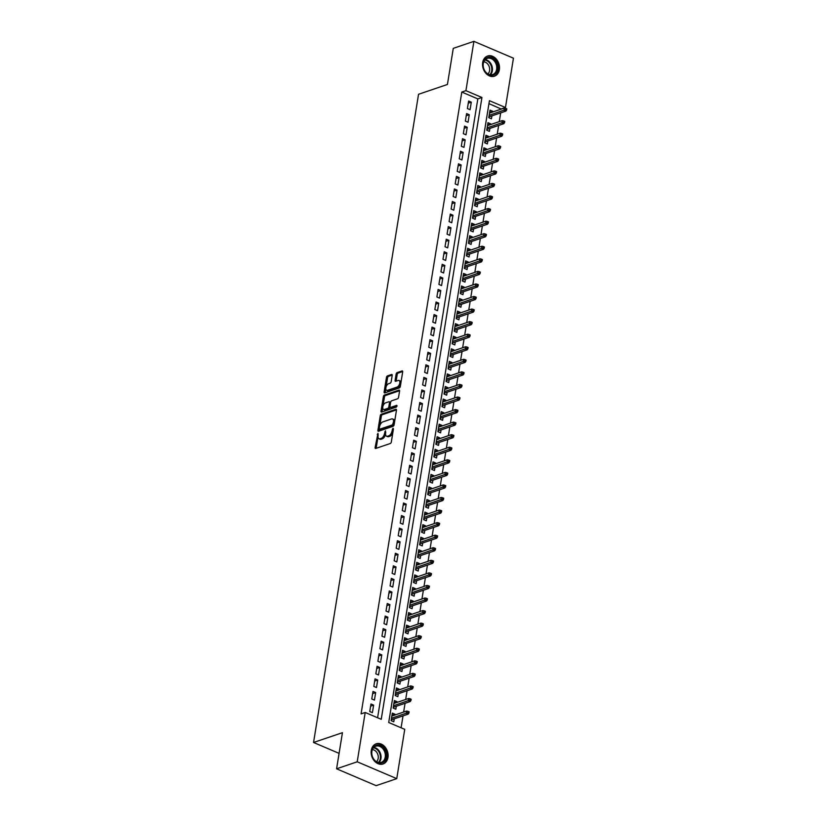 <?xml version="1.0" encoding="UTF-8"?>
<svg xmlns="http://www.w3.org/2000/svg" width="827" height="827" viewBox="0 0 827 827"><rect width="100%" height="100%" fill="white"/><g stroke="black" fill="none" stroke-linecap="round" stroke-linejoin="round"><path stroke-width="1.24" d="M377.96 433.338L375.127 447.49A1.344 0.703 -66.9 0 0 375.417 448.451A1.344 0.703 -66.9 0 0 375.737 448.451L390.313 443.499A1.344 0.703 -66.9 0 0 391.326 441.99L393.445 428.893L393.021 428.221L392.039 430.97A4.29 2.254 -66.9 0 1 388.804 435.798L387.594 436.211A4.29 2.254 -66.9 0 1 386.55 436.201A4.29 2.254 -66.9 0 1 385.64 433.141L385.485 430.774L384.503 433.524A4.29 2.254 -66.9 0 1 381.278 438.351L380.058 438.765A4.29 2.254 -66.9 0 1 379.014 438.765A4.29 2.254 -66.9 0 1 378.104 435.695L377.96 433.338M499.363 69.664A10.648 8.198 -108.8 0 1 494.453 76.187A10.648 8.198 -108.8 0 1 485.749 73.127A10.648 8.198 -108.8 0 1 482.689 62.552A10.648 8.198 -108.8 0 1 487.599 56.029A10.648 8.198 -108.8 0 1 496.303 59.089A10.648 8.198 -108.8 0 1 499.363 69.664M387.966 757.439A10.648 8.198 -108.8 0 1 383.056 763.972A10.648 8.198 -108.8 0 1 374.352 760.912A10.648 8.198 -108.8 0 1 371.292 750.337A10.648 8.198 -108.8 0 1 376.202 743.804A10.648 8.198 -108.8 0 1 384.917 746.864A10.648 8.198 -108.8 0 1 387.966 757.439M392.194 375.448A1.344 0.703 -66.9 0 0 391.905 374.497A1.344 0.703 -66.9 0 0 391.584 374.497L387.491 375.882A1.344 0.703 -66.9 0 0 386.478 377.391L384.121 391.936A1.344 0.703 -66.9 0 0 384.41 392.897A1.344 0.703 -66.9 0 0 384.731 392.897L399.317 387.946A1.344 0.703 -66.9 0 0 400.32 386.436L402.677 371.892A1.344 0.703 -66.9 0 0 402.398 370.93A1.344 0.703 -66.9 0 0 402.067 370.93L397.125 372.605A1.344 0.703 -66.9 0 0 396.123 374.114L395.11 380.348A1.344 0.703 -66.9 0 0 395.399 381.299A1.344 0.703 -66.9 0 0 395.719 381.299L398.169 380.472A3.587 1.881 -66.9 0 1 399.038 380.472A3.587 1.881 -66.9 0 1 399.637 383.769A3.587 1.881 -66.9 0 1 397.105 387.067L387.501 390.323A3.587 1.881 -66.9 0 1 386.633 390.323A3.587 1.881 -66.9 0 1 386.044 387.026A3.587 1.881 -66.9 0 1 388.576 383.728L390.168 383.19A1.344 0.703 -66.9 0 0 391.181 381.681L392.194 375.448M396.753 778.641L376.13 785.65L336.589 768.8L342.44 732.681L313.557 742.481L418.545 94.278L447.428 84.468L453.279 48.359L473.902 41.35L513.443 58.2L505.452 107.51L489.429 100.677L388.711 722.509L404.744 729.342L396.753 778.641L357.212 761.791L365.203 712.481L381.237 719.314L481.945 97.493L465.921 90.66L473.902 41.35M336.589 768.8L357.212 761.791M377.588 717.764L477.82 98.889L461.797 92.055L361.079 713.887L365.203 712.481M461.797 92.055L465.921 90.66M381.278 414.234A1.344 0.703 -66.9 0 0 380.265 415.743L377.918 430.288A1.344 0.703 -66.9 0 0 378.197 431.249A1.344 0.703 -66.9 0 0 378.528 431.249L393.104 426.298A1.344 0.703 -66.9 0 0 394.107 424.789L396.464 410.233A1.344 0.703 -66.9 0 0 396.185 409.282A1.344 0.703 -66.9 0 0 395.854 409.282L381.278 414.234L382.353 414.689A1.344 0.703 -66.9 0 0 381.34 416.198L379.779 425.791M381.02 411.112L383.377 396.567A1.344 0.703 -66.9 0 1 384.39 395.058L398.965 390.106A1.344 0.703 -66.9 0 1 399.286 390.106A1.344 0.703 -66.9 0 1 399.575 391.068L398.562 397.291A1.344 0.703 -66.9 0 1 397.56 398.8L391.647 400.806A1.344 0.703 -66.9 0 0 390.633 402.315L389.962 406.45A1.344 0.703 -66.9 0 0 390.251 407.401A1.344 0.703 -66.9 0 0 390.571 407.401L396.733 405.313L396.453 407.039L381.629 412.073A1.344 0.703 -66.9 0 1 381.299 412.073A1.344 0.703 -66.9 0 1 381.02 411.112L382.084 411.567L382.746 407.494M492.541 112.038L492.665 111.263L489.646 112.286M492.665 111.263L489.998 110.125L488.778 117.661L491.445 118.799L491.92 115.863M490.504 124.598L490.628 123.823L487.61 124.856M490.628 123.823L487.961 122.685L486.741 130.221L489.408 131.359L489.884 128.423M488.468 137.168L488.602 136.383L485.573 137.416M488.602 136.383L485.925 135.246L484.705 142.782L487.372 143.929L487.858 140.983M486.441 149.728L486.565 148.953L483.537 149.976M486.565 148.953L483.888 147.806L482.668 155.352L485.346 156.489L485.821 153.543M484.405 162.288L484.529 161.513L481.51 162.537M484.529 161.513L481.852 160.376L480.632 167.912L483.309 169.049L483.785 166.103M482.368 174.848L482.492 174.073L479.474 175.097M482.492 174.073L479.825 172.936L478.606 180.472L481.273 181.609L481.748 178.673M480.332 187.409L480.456 186.633L477.437 187.667M480.456 186.633L477.789 185.496L476.569 193.032L479.236 194.169L479.712 191.233M478.295 199.979L478.419 199.193L475.401 200.227M478.419 199.193L475.752 198.056L474.533 205.592L477.2 206.74L477.675 203.793M476.259 212.539L476.393 211.764L473.364 212.787M476.393 211.764L473.716 210.616L472.496 218.163L475.174 219.3L475.649 216.354M474.233 225.099L474.357 224.324L471.328 225.347M474.357 224.324L471.679 223.187L470.46 230.723L473.137 231.86L473.613 228.914M472.196 237.659L472.32 236.884L469.302 237.907M472.32 236.884L469.653 235.747L468.423 243.283L471.101 244.42L471.576 241.484M470.16 250.219L470.284 249.444L467.265 250.478M470.284 249.444L467.617 248.307L466.397 255.843L469.064 256.98L469.54 254.044M468.123 262.79L468.247 262.004L465.229 263.038M468.247 262.004L465.58 260.867L464.36 268.403L467.028 269.55L467.503 266.604M466.087 275.35L466.221 274.574L463.192 275.598M466.221 274.574L463.544 273.437L462.324 280.973L464.991 282.11L465.477 279.164M464.061 287.91L464.185 287.134L461.156 288.158M464.185 287.134L461.507 285.997L460.288 293.533L462.965 294.67L463.44 291.724M462.024 300.47L462.148 299.694L459.13 300.718M462.148 299.694L459.471 298.557L458.251 306.093L460.928 307.23L461.404 304.295M459.988 313.03L460.112 312.255L457.093 313.288M460.112 312.255L457.445 311.117L456.225 318.653L458.892 319.791L459.367 316.855M457.951 325.6L458.075 324.815L455.057 325.848M458.075 324.815L455.408 323.677L454.188 331.213L456.855 332.361L457.331 329.415M455.915 338.16L456.039 337.385L453.02 338.408M456.039 337.385L453.372 336.248L452.152 343.784L454.819 344.921L455.295 341.975M453.878 350.72L454.013 349.945L450.984 350.968M454.013 349.945L451.335 348.808L450.115 356.344L452.793 357.481L453.268 354.545M451.852 363.28L451.976 362.505L448.947 363.529M451.976 362.505L449.299 361.368L448.079 368.904L450.756 370.041L451.232 367.105M449.816 375.84L449.94 375.065L446.921 376.099M449.94 375.065L447.273 373.928L446.042 381.464L448.72 382.601L449.195 379.665M447.779 388.411L447.903 387.636L444.885 388.659M447.903 387.636L445.236 386.488L444.016 394.024L446.683 395.172L447.159 392.225M445.743 400.971L445.867 400.196L442.848 401.219M445.867 400.196L443.2 399.059L441.98 406.595L444.647 407.732L445.122 404.785M443.706 413.531L443.841 412.756L440.812 413.779M443.841 412.756L441.163 411.619L439.943 419.155L442.61 420.292L443.086 417.356M441.68 426.091L441.804 425.316L438.775 426.339M441.804 425.316L439.127 424.179L437.907 431.715L440.584 432.852L441.06 429.916M439.644 438.651L439.768 437.876L436.749 438.91M439.768 437.876L437.09 436.739L435.87 444.275L438.548 445.412L439.023 442.476M437.607 451.222L437.731 450.446L434.713 451.47M437.731 450.446L435.064 449.299L433.844 456.835L436.511 457.982L436.987 455.036M435.571 463.782L435.695 463.006L432.676 464.03M435.695 463.006L433.028 461.869L431.808 469.405L434.475 470.542L434.95 467.596M433.534 476.342L433.658 475.566L430.64 476.59M433.658 475.566L430.991 474.429L429.771 481.965L432.438 483.102L432.914 480.167M431.498 488.902L431.632 488.126L428.603 489.15M431.632 488.126L428.955 486.989L427.735 494.525L430.402 495.662L430.888 492.727M429.471 501.462L429.595 500.686L426.567 501.72M429.595 500.686L426.918 499.549L425.698 507.085L428.376 508.223L428.851 505.287M427.435 514.032L427.559 513.257L424.54 514.28M427.559 513.257L424.892 512.109L423.662 519.645L426.339 520.793L426.815 517.847M425.398 526.592L425.523 525.817L422.504 526.84M425.523 525.817L422.855 524.68L421.636 532.216L424.303 533.353L424.778 530.407M423.362 539.152L423.486 538.377L420.467 539.4M423.486 538.377L420.819 537.24L419.599 544.776L422.266 545.913L422.742 542.977M421.325 551.712L421.45 550.937L418.431 551.96M421.45 550.937L418.782 549.8L417.563 557.336L420.23 558.473L420.705 555.537M419.299 564.272L419.423 563.497L416.394 564.531M419.423 563.497L416.746 562.36L415.526 569.896L418.204 571.033L418.679 568.097M417.263 576.843L417.387 576.068L414.358 577.091M417.387 576.068L414.709 574.92L413.49 582.466L416.167 583.604L416.643 580.657M415.226 589.403L415.35 588.628L412.332 589.651M415.35 588.628L412.683 587.49L411.464 595.026L414.131 596.164L414.606 593.217M413.19 601.963L413.314 601.188L410.295 602.211M413.314 601.188L410.647 600.051L409.427 607.587L412.094 608.724L412.57 605.788M411.153 614.523L411.277 613.748L408.259 614.771M411.277 613.748L408.61 612.611L407.391 620.147L410.058 621.284L410.533 618.348M409.117 627.083L409.251 626.308L406.222 627.342M409.251 626.308L406.574 625.171L405.354 632.707L408.021 633.844L408.507 630.908M407.091 639.653L407.215 638.878L404.186 639.902M407.215 638.878L404.537 637.731L403.318 645.277L405.995 646.414L406.47 643.468M405.054 652.214L405.178 651.438L402.16 652.462M405.178 651.438L402.501 650.301L401.281 657.837L403.958 658.974L404.434 656.028M403.018 664.774L403.142 663.998L400.123 665.022M403.142 663.998L400.475 662.861L399.255 670.397L401.922 671.534L402.398 668.598M400.981 677.334L401.105 676.558L398.087 677.582M401.105 676.558L398.438 675.421L397.218 682.957L399.886 684.094L400.361 681.159M398.945 689.894L399.069 689.118L396.05 690.152M399.069 689.118L396.402 687.981L395.182 695.517L397.849 696.665L398.325 693.719M396.908 702.464L397.043 701.689L394.014 702.712M397.043 701.689L394.365 700.541L393.145 708.088L395.823 709.225L396.298 706.279M370.961 703.994L369.741 711.53L372.408 712.678L373.628 705.131L370.961 703.994M372.998 691.434L371.778 698.97L374.445 700.107L375.665 692.571L372.998 691.434M375.034 678.874L373.814 686.41L376.481 687.547L377.701 680.011L375.034 678.874M377.06 666.314L375.84 673.85L378.518 674.987L379.738 667.451L377.06 666.314M379.097 653.743L377.877 661.29L380.554 662.427L381.774 654.891L379.097 653.743M381.133 641.183L379.913 648.719L382.581 649.867L383.811 642.321L381.133 641.183M383.17 628.623L381.95 636.159L384.617 637.297L385.837 629.76L383.17 628.623M385.206 616.063L383.986 623.599L386.654 624.736L387.873 617.2L385.206 616.063M387.243 603.503L386.013 611.039L388.69 612.176L389.91 604.64L387.243 603.503M389.269 590.933L388.049 598.479L390.726 599.616L391.946 592.08L389.269 590.933M391.305 578.373L390.086 585.909L392.763 587.056L393.983 579.51L391.305 578.373M393.342 565.813L392.122 573.349L394.789 574.486L396.009 566.95L393.342 565.813M395.378 553.253L394.159 560.789L396.826 561.926L398.045 554.39L395.378 553.253M397.415 540.693L396.195 548.229L398.862 549.366L400.082 541.83L397.415 540.693M399.441 528.122L398.221 535.669L400.899 536.806L402.118 529.27L399.441 528.122M401.477 515.562L400.258 523.098L402.935 524.246L404.155 516.699L401.477 515.562M403.514 503.002L402.294 510.538L404.961 511.675L406.191 504.139L403.514 503.002M405.55 490.442L404.331 497.978L406.998 499.115L408.218 491.579L405.55 490.442M407.587 477.882L406.367 485.418L409.034 486.555L410.254 479.019L407.587 477.882M409.623 465.312L408.393 472.858L411.071 473.995L412.291 466.459L409.623 465.312M411.65 452.751L410.43 460.288L413.107 461.435L414.327 453.889L411.65 452.751M413.686 440.191L412.466 447.727L415.144 448.865L416.363 441.329L413.686 440.191M415.723 427.631L414.503 435.167L417.17 436.305L418.39 428.768L415.723 427.631M417.759 415.071L416.539 422.607L419.206 423.744L420.426 416.208L417.759 415.071M419.796 402.501L418.576 410.047L421.243 411.184L422.463 403.648L419.796 402.501M421.832 389.941L420.602 397.477L423.279 398.614L424.499 391.078L421.832 389.941M423.858 377.381L422.638 384.917L425.316 386.054L426.536 378.518L423.858 377.381M425.895 364.821L424.675 372.357L427.342 373.494L428.572 365.958L425.895 364.821M427.931 352.261L426.711 359.797L429.378 360.934L430.598 353.398L427.931 352.261M429.968 339.69L428.748 347.237L431.415 348.374L432.635 340.838L429.968 339.69M432.004 327.13L430.784 334.666L433.451 335.803L434.671 328.267L432.004 327.13M434.03 314.57L432.81 322.106L435.488 323.243L436.708 315.707L434.03 314.57M436.067 302.01L434.847 309.546L437.524 310.683L438.744 303.147L436.067 302.01M438.103 289.45L436.883 296.986L439.55 298.123L440.77 290.587L438.103 289.45M440.14 276.88L438.92 284.416L441.587 285.563L442.807 278.027L440.14 276.88M442.176 264.32L440.956 271.856L443.623 272.993L444.843 265.457L442.176 264.32M444.213 251.759L442.983 259.296L445.66 260.433L446.88 252.897L444.213 251.759M446.239 239.199L445.019 246.735L447.696 247.873L448.916 240.337L446.239 239.199M448.275 226.639L447.056 234.175L449.733 235.313L450.953 227.776L448.275 226.639M450.312 214.069L449.092 221.605L451.759 222.752L452.979 215.216L450.312 214.069M452.348 201.509L451.128 209.045L453.796 210.182L455.015 202.646L452.348 201.509M454.385 188.949L453.165 196.485L455.832 197.622L457.052 190.086L454.385 188.949M456.411 176.389L455.191 183.925L457.869 185.062L459.088 177.526L456.411 176.389M458.447 163.829L457.228 171.365L459.905 172.502L461.125 164.966L458.447 163.829M460.484 151.258L459.264 158.794L461.931 159.942L463.161 152.406L460.484 151.258M462.52 138.698L461.301 146.234L463.968 147.371L465.188 139.835L462.52 138.698M464.557 126.138L463.337 133.674L466.004 134.811L467.224 127.275L464.557 126.138M466.593 113.578L465.363 121.114L468.041 122.251L469.26 114.715L466.593 113.578M470.077 109.691L471.297 102.155L468.62 101.018L467.4 108.554L470.077 109.691M401.095 727.781L403.028 715.872M403.638 712.047L405.054 703.301M405.675 699.487L407.091 690.741M407.711 686.927L409.127 678.181M409.747 674.356L411.164 665.621M411.784 661.796L413.2 653.051M413.82 649.236L415.237 640.491M415.847 636.676L417.263 627.931M417.883 624.116L419.299 615.371M419.92 611.546L421.336 602.811M421.956 598.986L423.372 590.24M423.993 586.426L425.409 577.68M426.019 573.866L427.435 565.12M428.055 561.306L429.471 552.56M430.092 548.735L431.508 540M432.128 536.175L433.544 527.43M434.165 523.615L435.581 514.87M436.201 511.055L437.617 502.309M438.227 498.495L439.644 489.749M440.264 485.925L441.68 477.189M442.3 473.364L443.717 464.619M444.337 460.804L445.753 452.059M446.373 448.244L447.789 439.499M448.41 435.684L449.816 426.939M450.436 423.114L451.852 414.379M452.472 410.554L453.889 401.808M454.509 397.994L455.925 389.248M456.545 385.434L457.962 376.688M458.582 372.863L459.998 364.128M460.608 360.303L462.024 351.568M462.644 347.743L464.061 338.998M464.681 335.183L466.097 326.438M466.717 322.623L468.134 313.878M468.754 310.053L470.17 301.317M470.79 297.493L472.196 288.757M472.817 284.933L474.233 276.187M474.853 272.372L476.269 263.627M476.89 259.812L478.306 251.067M478.926 247.242L480.342 238.507M480.963 234.682L482.379 225.947M482.989 222.122L484.405 213.376M485.025 209.562L486.441 200.816M487.062 197.002L488.478 188.256M489.098 184.431L490.514 175.696M491.135 171.871L492.551 163.136M493.171 159.311L494.587 150.566M495.197 146.751L496.613 138.006M497.234 134.191L498.65 125.446M499.27 121.621L500.686 112.885M501.307 109.061L488.943 103.633M394.882 715.024L395.006 714.249L392.329 713.112L391.109 720.648L393.786 721.785L394.262 718.839M313.557 742.481L339.091 753.366M501.327 108.916L505.452 107.51M477.82 98.889L481.945 97.493M395.006 714.249L391.977 715.272M373.628 705.131L370.61 706.165M375.665 692.571L372.646 693.605M377.701 680.011L374.683 681.034M379.738 667.451L376.719 668.474M381.774 654.891L378.745 655.914M383.811 642.321L380.782 643.354M385.837 629.76L382.818 630.794M387.873 617.2L384.855 618.224M389.91 604.64L386.891 605.664M391.946 592.08L388.917 593.104M393.983 579.51L390.954 580.544M396.009 566.95L392.99 567.973M398.045 554.39L395.027 555.413M400.082 541.83L397.063 542.853M402.118 529.27L399.1 530.293M404.155 516.699L401.126 517.733M406.191 504.139L403.162 505.163M408.218 491.579L405.199 492.603M410.254 479.019L407.235 480.042M412.291 466.459L409.272 467.482M414.327 453.889L411.298 454.922M416.363 441.329L413.335 442.352M418.39 428.768L415.371 429.792M420.426 416.208L417.408 417.232M422.463 403.648L419.444 404.672M424.499 391.078L421.481 392.112M426.536 378.518L423.507 379.541M428.572 365.958L425.543 366.981M430.598 353.398L427.58 354.421M432.635 340.838L429.616 341.861M434.671 328.267L431.653 329.301M436.708 315.707L433.689 316.731M438.744 303.147L435.715 304.171M440.77 290.587L437.752 291.611M442.807 278.027L439.788 279.05M444.843 265.457L441.825 266.49M446.88 252.897L443.861 253.92M448.916 240.337L445.887 241.36M450.953 227.776L447.924 228.8M452.979 215.216L449.96 216.24M455.015 202.646L451.997 203.68M457.052 190.086L454.033 191.109M459.088 177.526L456.07 178.549M461.125 164.966L458.096 165.989M463.161 152.406L460.132 153.429M465.188 139.835L462.169 140.869M467.224 127.275L464.205 128.299M469.26 114.715L466.242 115.739M471.297 102.155L468.268 103.179M379.014 438.765L380.089 439.22A4.29 2.254 -66.9 0 0 381.133 439.22L380.058 438.765M385.568 434.051A4.29 2.254 -66.9 0 1 382.343 438.806L381.133 439.22M386.55 436.201L387.615 436.666A4.29 2.254 -66.9 0 0 388.659 436.666L387.594 436.211M392.877 432.387A4.29 2.254 -66.9 0 1 389.879 436.253L388.659 436.666M378.032 436.615L376.192 447.945A1.344 0.703 -66.9 0 0 376.171 448.296M396.495 409.882L382.353 414.689M379.273 428.955L378.983 430.743A1.344 0.703 -66.9 0 0 378.962 431.094M379.262 428.551L379.696 429.213L392.494 424.871L393.487 422.028A4.29 2.254 -66.9 0 0 392.577 418.969A4.29 2.254 -66.9 0 0 391.533 418.958L382.787 421.935A4.29 2.254 -66.9 0 0 379.552 426.763L379.262 428.551M380.379 429.513L379.696 429.213M394.117 424.727L380.761 429.678M394.634 421.563A4.29 2.254 -66.9 0 0 393.642 419.423L392.577 418.969M382.932 406.326L384.441 397.022L383.377 396.567M399.596 390.706L385.454 395.513A1.344 0.703 -66.9 0 0 384.441 397.022M391.088 407.628A1.344 0.703 -66.9 0 0 391.316 407.856A1.344 0.703 -66.9 0 0 391.647 407.856L397.156 405.985M385.506 402.894A3.587 1.881 -66.9 0 0 382.973 406.191A3.587 1.881 -66.9 0 0 383.573 409.489A3.587 1.881 -66.9 0 0 384.441 409.489L387.822 408.342A1.344 0.703 -66.9 0 0 388.835 406.832L389.496 402.697A1.344 0.703 -66.9 0 0 389.217 401.746A1.344 0.703 -66.9 0 0 388.886 401.746L385.506 402.894M383.573 409.489L384.638 409.944A3.587 1.881 -66.9 0 0 385.506 409.944L384.441 409.489M389.951 406.936L389.899 407.287A1.344 0.703 -66.9 0 1 388.886 408.796L385.506 409.944M390.582 402.666A1.344 0.703 -66.9 0 0 390.282 402.201L389.217 401.746M386.633 390.323L387.698 390.778A3.587 1.881 -66.9 0 0 388.576 390.778L387.501 390.323M400.661 384.379A3.587 1.881 -66.9 0 1 398.169 387.522L388.576 390.778M400.94 382.653A3.587 1.881 -66.9 0 0 400.113 380.927L399.038 380.472M402.697 371.54L398.2 373.07A1.344 0.703 -66.9 0 0 397.187 374.569L396.174 380.802A1.344 0.703 -66.9 0 0 396.154 381.154M385.806 388.597L385.196 392.391A1.344 0.703 -66.9 0 0 385.175 392.753M392.215 375.096L388.556 376.337A1.344 0.703 -66.9 0 0 387.553 377.846L386.085 386.881M408.92 713.06L409.127 711.809L408.052 711.354L407.856 712.605L408.92 713.06L408.197 714.114L406.274 713.287L406.636 711.034L391.853 716.048M407.856 712.605L391.491 718.312M408.197 714.114L391.233 719.872M406.636 711.034L408.052 711.354M386.188 757.191A9.221 7.092 -108.8 0 1 377.598 762.587A9.221 7.092 -108.8 0 1 371.757 751.04A9.221 7.092 -108.8 0 1 380.348 745.634A9.221 7.092 -108.8 0 1 386.188 757.191M371.881 751.402A8.528 6.564 71.2 0 0 374.331 759.879A8.528 6.564 71.2 0 0 381.299 762.329A8.528 6.564 71.2 0 0 385.237 757.098A8.528 6.564 71.2 0 0 382.787 748.621A8.528 6.564 71.2 0 0 375.82 746.171A8.528 6.564 71.2 0 0 371.881 751.402M372.377 749.603A6.719 5.169 -108.8 0 1 378.187 758.411A6.719 5.169 -108.8 0 1 376.492 761.698M382.115 764.21A10.586 8.146 71.2 0 0 382.374 764.127A10.586 8.146 71.2 0 0 387.253 757.646A10.586 8.146 71.2 0 0 384.214 747.132A10.586 8.146 71.2 0 0 375.572 744.093A10.586 8.146 71.2 0 0 375.313 744.186M492.789 75.216A9.221 7.092 -108.8 0 1 483.433 67.907A9.221 7.092 -108.8 0 1 487.951 57.456A9.221 7.092 -108.8 0 1 497.296 64.754A9.221 7.092 -108.8 0 1 492.789 75.216M487.713 58.252A8.528 6.564 71.2 0 0 487.206 58.397A8.528 6.564 71.2 0 0 483.63 68.259A8.528 6.564 71.2 0 0 492.189 74.699A8.528 6.564 71.2 0 0 492.696 74.554A8.528 6.564 71.2 0 0 496.283 64.682A8.528 6.564 71.2 0 0 487.713 58.252M493.512 76.435A10.586 8.146 71.2 0 0 493.771 76.353A10.586 8.146 71.2 0 0 498.205 64.113A10.586 8.146 71.2 0 0 487.589 56.133A10.586 8.146 71.2 0 0 486.969 56.308A10.586 8.146 71.2 0 0 486.71 56.401M483.774 61.818A6.719 5.169 -108.8 0 1 489.222 66.718A6.719 5.169 -108.8 0 1 487.889 73.923M410.957 700.5L411.164 699.239L410.089 698.784L409.882 700.045L410.957 700.5L410.233 701.544L408.3 700.727L408.672 698.464L393.89 703.488M409.882 700.045L393.528 705.751M410.233 701.544L393.27 707.302M408.672 698.464L410.089 698.784M412.993 687.94L413.19 686.679L412.125 686.224L411.918 687.485L412.993 687.94L412.26 688.984L410.337 688.167L410.709 685.903L395.926 690.927M411.918 687.485L395.564 693.181M412.26 688.984L395.306 694.742M410.709 685.903L412.125 686.224M415.02 675.38L415.226 674.119L414.162 673.664L413.955 674.925L415.02 675.38L414.296 676.424L412.373 675.607L412.745 673.343L397.963 678.367M413.955 674.925L397.591 680.621M414.296 676.424L397.342 682.182M412.745 673.343L414.162 673.664M417.056 662.809L417.263 661.559L416.198 661.104L415.991 662.355L417.056 662.809L416.332 663.864L414.41 663.047L414.772 660.783L399.999 665.797M415.991 662.355L399.627 668.061M416.332 663.864L399.379 669.622M414.772 660.783L416.198 661.104M419.093 650.249L419.299 648.999L418.224 648.544L418.028 649.795L419.093 650.249L418.369 651.304L416.446 650.477L416.808 648.223L402.025 653.237M418.028 649.795L401.664 655.501M418.369 651.304L401.415 657.062M416.808 648.223L418.224 648.544M421.129 637.689L421.336 636.428L420.261 635.973L420.064 637.235L421.129 637.689L420.405 638.733L418.483 637.917L418.844 635.653L404.062 640.677M420.064 637.235L403.7 642.941M420.405 638.733L403.442 644.491M418.844 635.653L420.261 635.973M423.166 625.129L423.362 623.868L422.297 623.413L422.09 624.674L423.166 625.129L422.432 626.173L420.509 625.357L420.881 623.093L406.098 628.117M422.09 624.674L405.737 630.37M422.432 626.173L405.478 631.931M420.881 623.093L422.297 623.413M425.202 612.569L425.398 611.308L424.334 610.853L424.127 612.114L425.202 612.569L424.468 613.613L422.545 612.797L422.917 610.533L408.135 615.557M424.127 612.114L407.763 617.81M424.468 613.613L407.515 619.371M422.917 610.533L424.334 610.853M427.228 599.999L427.435 598.748L426.37 598.293L426.163 599.544L427.228 599.999L426.505 601.053L424.582 600.237L424.944 597.973L410.171 602.986M426.163 599.544L409.799 605.25M426.505 601.053L409.551 606.811M424.944 597.973L426.37 598.293M429.265 587.439L429.471 586.188L428.407 585.733L428.2 586.984L429.265 587.439L428.541 588.493L426.618 587.666L426.98 585.413L412.208 590.426M428.2 586.984L411.836 592.69M428.541 588.493L411.588 594.251M426.98 585.413L428.407 585.733M431.301 574.879L431.508 573.618L430.433 573.163L430.236 574.424L431.301 574.879L430.578 575.923L428.655 575.106L429.017 572.842L414.234 577.866M430.236 574.424L413.872 580.13M430.578 575.923L413.614 581.681M429.017 572.842L430.433 573.163M433.338 562.319L433.544 561.057L432.469 560.603L432.263 561.864L433.338 562.319L432.614 563.363L430.691 562.546L431.053 560.282L416.27 565.306M432.263 561.864L415.909 567.56M432.614 563.363L415.65 569.121M431.053 560.282L432.469 560.603M435.374 549.759L435.571 548.497L434.506 548.043L434.299 549.304L435.374 549.759L434.64 550.803L432.717 549.986L433.09 547.722L418.307 552.736M434.299 549.304L417.945 555M434.64 550.803L417.687 556.561M433.09 547.722L434.506 548.043M437.411 537.188L437.607 535.937L436.542 535.482L436.336 536.733L437.411 537.188L436.677 538.243L434.754 537.426L435.126 535.162L420.343 540.176M436.336 536.733L419.971 542.44M436.677 538.243L419.723 544.001M435.126 535.162L436.542 535.482M439.437 524.628L439.644 523.377L438.579 522.922L438.372 524.173L439.437 524.628L438.713 525.683L436.79 524.856L437.152 522.602L422.38 527.616M438.372 524.173L422.008 529.88M438.713 525.683L421.76 531.441M437.152 522.602L438.579 522.922M441.473 512.068L441.68 510.807L440.605 510.352L440.409 511.613L441.473 512.068L440.75 513.112L438.827 512.295L439.189 510.032L424.406 515.056M440.409 511.613L424.044 517.32M440.75 513.112L423.796 518.87M439.189 510.032L440.605 510.352M443.51 499.508L443.717 498.247L442.641 497.792L442.445 499.053L443.51 499.508L442.786 500.552L440.863 499.735L441.225 497.472L426.443 502.496M442.445 499.053L426.081 504.749M442.786 500.552L425.822 506.31M441.225 497.472L442.641 497.792M445.546 486.948L445.743 485.687L444.678 485.232L444.471 486.483L445.546 486.948L444.812 487.992L442.89 487.175L443.262 484.911L428.479 489.925M444.471 486.483L428.117 492.189M444.812 487.992L427.859 493.75M443.262 484.911L444.678 485.232M447.583 474.378L447.779 473.127L446.714 472.672L446.508 473.923L447.583 474.378L446.849 475.432L444.926 474.615L445.298 472.351L430.516 477.365M446.508 473.923L430.143 479.629M446.849 475.432L429.895 481.19M445.298 472.351L446.714 472.672M449.609 461.817L449.816 460.567L448.751 460.112L448.544 461.363L449.609 461.817L448.885 462.872L446.962 462.045L447.324 459.791L432.552 464.805M448.544 461.363L432.18 467.069M448.885 462.872L431.932 468.63M447.324 459.791L448.751 460.112M451.645 449.257L451.852 447.996L450.787 447.541L450.581 448.803L451.645 449.257L450.922 450.301L448.999 449.485L449.361 447.221L434.588 452.245M450.581 448.803L434.216 454.509M450.922 450.301L433.968 456.059M449.361 447.221L450.787 447.541M453.682 436.697L453.889 435.436L452.814 434.981L452.617 436.242L453.682 436.697L452.958 437.741L451.035 436.925L451.397 434.661L436.615 439.685M452.617 436.242L436.253 441.938M452.958 437.741L436.005 443.499M451.397 434.661L452.814 434.981M455.718 424.137L455.925 422.876L454.85 422.421L454.654 423.672L455.718 424.137L454.995 425.181L453.072 424.365L453.434 422.101L438.651 427.114M454.654 423.672L438.289 429.378M454.995 425.181L438.031 430.939M453.434 422.101L454.85 422.421M457.755 411.567L457.951 410.316L456.886 409.861L456.68 411.112L457.755 411.567L457.021 412.621L455.098 411.794L455.47 409.541L440.688 414.554M456.68 411.112L440.326 416.818M457.021 412.621L440.067 418.379M455.47 409.541L456.886 409.861M459.791 399.007L459.988 397.756L458.923 397.301L458.716 398.552L459.791 399.007L459.057 400.061L457.135 399.234L457.507 396.981L442.724 401.994M458.716 398.552L442.352 404.258M459.057 400.061L442.104 405.819M457.507 396.981L458.923 397.301M461.817 386.447L462.024 385.186L460.959 384.731L460.753 385.992L461.817 386.447L461.094 387.491L459.171 386.674L459.533 384.41L444.761 389.434M460.753 385.992L444.388 391.698M461.094 387.491L444.14 393.249M459.533 384.41L460.959 384.731M463.854 373.887L464.061 372.626L462.986 372.171L462.789 373.432L463.854 373.887L463.13 374.931L461.208 374.114L461.569 371.85L446.787 376.874M462.789 373.432L446.425 379.128M463.13 374.931L446.177 380.689M461.569 371.85L462.986 372.171M465.89 361.327L466.097 360.065L465.022 359.611L464.826 360.861L465.89 361.327L465.167 362.371L463.244 361.554L463.606 359.29L448.823 364.304M464.826 360.861L448.461 366.568M465.167 362.371L448.203 368.129M463.606 359.29L465.022 359.611M467.927 348.756L468.123 347.505L467.059 347.051L466.852 348.301L467.927 348.756L467.203 349.811L465.27 348.984L465.642 346.73L450.86 351.744M466.852 348.301L450.498 354.008M467.203 349.811L450.239 355.569M465.642 346.73L467.059 347.051M469.963 336.196L470.16 334.945L469.095 334.49L468.888 335.741L469.963 336.196L469.229 337.251L467.307 336.424L467.679 334.17L452.896 339.184M468.888 335.741L452.524 341.448M469.229 337.251L452.276 343.009M467.679 334.17L469.095 334.49M471.99 323.636L472.196 322.375L471.132 321.92L470.925 323.181L471.99 323.636L471.266 324.68L469.343 323.864L469.715 321.6L454.933 326.624M470.925 323.181L454.561 328.888M471.266 324.68L454.312 330.438M469.715 321.6L471.132 321.92M474.026 311.076L474.233 309.815L473.168 309.36L472.961 310.621L474.026 311.076L473.302 312.12L471.38 311.303L471.741 309.04L456.969 314.064M472.961 310.621L456.597 316.317M473.302 312.12L456.349 317.878M471.741 309.04L473.168 309.36M476.063 298.516L476.269 297.255L475.194 296.8L474.998 298.051L476.063 298.516L475.339 299.56L473.416 298.743L473.778 296.479L458.995 301.493M474.998 298.051L458.634 303.757M475.339 299.56L458.385 305.318M473.778 296.479L475.194 296.8M478.099 285.946L478.306 284.695L477.231 284.24L477.034 285.491L478.099 285.946L477.375 287L475.453 286.173L475.814 283.919L461.032 288.933M477.034 285.491L460.67 291.197M477.375 287L460.412 292.758M475.814 283.919L477.231 284.24M480.136 273.386L480.332 272.135L479.267 271.68L479.06 272.931L480.136 273.386L479.402 274.44L477.479 273.613L477.851 271.359L463.068 276.373M479.06 272.931L462.707 278.637M479.402 274.44L462.448 280.198M477.851 271.359L479.267 271.68M482.172 260.825L482.368 259.564L481.304 259.109L481.097 260.371L482.172 260.825L481.438 261.87L479.515 261.053L479.887 258.789L465.105 263.813M481.097 260.371L464.733 266.077M481.438 261.87L464.485 267.628M479.887 258.789L481.304 259.109M484.198 248.265L484.405 247.004L483.34 246.549L483.133 247.811L484.198 248.265L483.475 249.309L481.552 248.493L481.914 246.229L467.141 251.253M483.133 247.811L466.769 253.507M483.475 249.309L466.521 255.067M481.914 246.229L483.34 246.549M486.235 235.695L486.441 234.444L485.366 233.989L485.17 235.24L486.235 235.695L485.511 236.749L483.588 235.933L483.95 233.669L469.167 238.683M485.17 235.24L468.806 240.946M485.511 236.749L468.558 242.507M483.95 233.669L485.366 233.989M488.271 223.135L488.478 221.884L487.403 221.429L487.206 222.68L488.271 223.135L487.548 224.189L485.625 223.362L485.987 221.109L471.204 226.122M487.206 222.68L470.842 228.386M487.548 224.189L470.584 229.947M485.987 221.109L487.403 221.429M490.308 210.575L490.514 209.324L489.439 208.859L489.233 210.12L490.308 210.575L489.584 211.629L487.651 210.802L488.023 208.538L473.24 213.562M489.233 210.12L472.879 215.826M489.584 211.629L472.62 217.387M488.023 208.538L489.439 208.859M492.344 198.015L492.541 196.754L491.476 196.299L491.269 197.56L492.344 198.015L491.61 199.059L489.687 198.242L490.06 195.978L475.277 201.002M491.269 197.56L474.915 203.266M491.61 199.059L474.657 204.817M490.06 195.978L491.476 196.299M494.37 185.455L494.577 184.194L493.512 183.739L493.305 185L494.37 185.455L493.647 186.499L491.724 185.682L492.096 183.418L477.313 188.442M493.305 185L476.941 190.696M493.647 186.499L476.693 192.257M492.096 183.418L493.512 183.739M496.407 172.884L496.613 171.634L495.549 171.179L495.342 172.429L496.407 172.884L495.683 173.939L493.76 173.122L494.122 170.858L479.35 175.872M495.342 172.429L478.978 178.136M495.683 173.939L478.73 179.697M494.122 170.858L495.549 171.179M498.443 160.324L498.65 159.073L497.575 158.619L497.378 159.869L498.443 160.324L497.72 161.379L495.797 160.552L496.159 158.298L481.376 163.312M497.378 159.869L481.014 165.576M497.72 161.379L480.766 167.137M496.159 158.298L497.575 158.619M500.48 147.764L500.686 146.513L499.611 146.048L499.415 147.309L500.48 147.764L499.756 148.819L497.833 147.992L498.195 145.728L483.413 150.752M499.415 147.309L483.051 153.016M499.756 148.819L482.792 154.577M498.195 145.728L499.611 146.048M502.516 135.204L502.713 133.943L501.648 133.488L501.441 134.749L502.516 135.204L501.782 136.248L499.859 135.432L500.232 133.168L485.449 138.192M501.441 134.749L485.087 140.456M501.782 136.248L484.829 142.006M500.232 133.168L501.648 133.488M504.553 122.644L504.749 121.383L503.684 120.928L503.478 122.189L504.553 122.644L503.819 123.688L501.896 122.872L502.268 120.608L487.485 125.632M503.478 122.189L487.113 127.885M503.819 123.688L486.865 129.446M502.268 120.608L503.684 120.928M506.579 110.074L506.786 108.823L505.721 108.368L505.514 109.619L506.579 110.074L505.855 111.128L503.932 110.311L504.294 108.048L489.522 113.061M505.514 109.619L489.15 115.325M505.855 111.128L488.902 116.886M504.294 108.048L505.721 108.368M378.249 434.816L377.246 434.392M393.321 429.699L392.318 429.275M385.785 432.263L384.782 431.828M382.343 438.806L381.278 438.351M385.568 433.979L384.503 433.524M389.879 436.253L388.804 435.798M393.042 431.394L392.039 430.97M376.192 447.945L375.127 447.49M396.412 409.52L395.854 409.282M378.983 430.743L377.918 430.288M381.34 416.198L380.265 415.743M393.559 425.326L392.494 424.871M394.2 424.241L393.197 423.817M394.489 422.452L393.487 422.028M385.454 395.513L384.39 395.058M399.513 390.344L398.965 390.106M391.647 407.856L390.571 407.401M388.886 408.796L387.822 408.342M389.899 407.287L388.835 406.832M390.499 403.131L389.496 402.697M398.169 387.522L397.105 387.067M396.174 380.802L395.11 380.348M397.187 374.569L396.123 374.114M398.2 373.07L397.125 372.605M402.625 371.168L402.067 370.93M385.196 392.391L384.121 391.936M387.553 377.846L386.478 377.391M388.556 376.337L387.491 375.882M392.132 374.724L391.584 374.497M373.835 747.401A8.528 6.564 -108.8 0 1 380.937 758.555A8.528 6.564 -108.8 0 1 378.983 762.566M378.425 762.473A8.249 6.358 71.2 0 0 380.306 758.607A8.249 6.358 71.2 0 0 373.453 747.815M485.232 59.616A8.528 6.564 -108.8 0 1 491.879 65.819A8.528 6.564 -108.8 0 1 490.38 74.781M489.822 74.688A8.249 6.358 71.2 0 0 491.259 66.026A8.249 6.358 71.2 0 0 484.849 60.03M380.534 429.678L379.469 429.213M391.316 407.856L390.251 407.401"/></g></svg>
